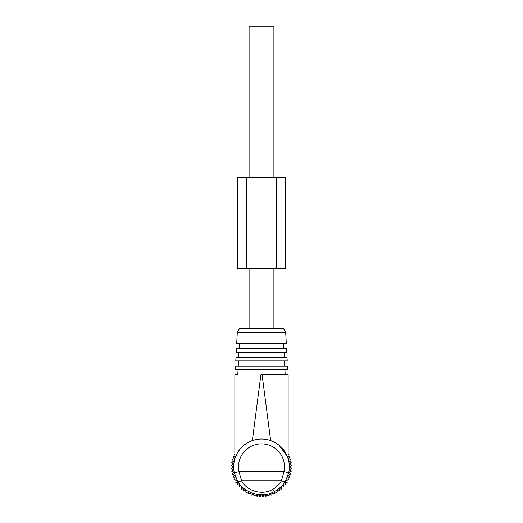 <?xml version="1.0" encoding="UTF-8"?>
<svg xmlns="http://www.w3.org/2000/svg" width="523" height="523" viewBox="0 0 523 523"><rect width="100%" height="100%" fill="white"/><g stroke="black" fill="none" stroke-linecap="round" stroke-linejoin="round"><path stroke-width="0.78" d="M249.092 328.836L249.092 268.299M249.092 177.493L249.092 26.15L273.908 26.15L273.908 177.493M273.908 328.836L273.908 268.299M281.472 447.459L284.878 451.728M241.528 447.459L240.841 448.185M287.84 455.951L289.768 456.749L288.788 458.586L290.625 459.567L289.467 461.299L291.2 462.456L289.873 464.071L291.488 465.392L290.01 466.862L291.488 468.34L289.873 469.661L291.2 471.269L289.467 472.426L290.625 474.158L288.788 475.139L289.768 476.976L287.84 477.774L288.637 479.702L286.643 480.304L287.251 482.298L285.205 482.703L285.617 484.749L283.538 484.952L283.747 487.024L281.662 487.024L281.662 489.11L279.589 488.907L279.387 490.979L277.34 490.574L276.935 492.614L274.941 492.012L274.333 494.006L272.411 493.209L271.614 495.131L269.776 494.15L268.796 495.987L267.063 494.83L265.906 496.562L265.128 495.922M288.134 455.245L288.637 454.029L288.134 453.872M234.866 453.872L234.363 454.029L234.866 455.245M235.16 455.951L233.232 456.749L234.212 458.586L232.375 459.567L233.533 461.299L231.8 462.456L233.127 464.071L231.512 465.392L232.99 466.862L231.512 468.34L233.127 469.661L231.8 471.269L233.533 472.426L232.375 474.158L234.212 475.139L233.232 476.976L235.16 477.774L234.363 479.702L236.357 480.304L235.749 482.298L237.795 482.703L237.383 484.749L239.462 484.952L239.253 487.024L241.338 487.024L241.338 489.11L243.411 488.907L243.613 490.979L245.66 490.574L246.065 492.614L248.059 492.012L248.667 494.006L250.589 493.209L251.386 495.131L253.224 494.15L254.204 495.987L255.937 494.83L257.094 496.562L257.872 495.922M259.264 495.922L260.029 496.85L260.957 495.922M262.043 495.922L262.971 496.85L263.736 495.922M265.697 495.922L263.317 495.922L263.317 494.653A27.85 27.85 0 0 0 265.697 494.392L265.697 495.922L266.22 495.922M259.683 494.653L259.683 495.922L257.303 495.922L257.303 494.392L256.78 494.307L257.303 494.392A27.85 27.85 0 0 0 259.683 494.653L260.291 494.686A27.85 27.85 0 0 0 262.709 494.686L262.709 495.922L263.317 495.922M262.709 495.922L260.291 495.922L260.291 494.686M259.683 495.922L260.291 495.922M256.78 495.922L257.303 495.922M263.317 494.653L262.709 494.686M266.22 494.307L265.697 494.392L266.22 494.307M286.709 455.03L288.134 458.743L288.134 374.847L285.205 374.847L284.937 369.702M279.105 445.289L287.317 456.429M285.63 480.761C284.97 481.611 283.571 481.611 281.433 480.761L283.996 471.681L288.729 472.7A27.85 27.85 0 0 0 248.15 442.425A27.85 27.85 0 0 0 234.271 472.7L237.37 480.761C243.528 492.921 261.964 498.949 274.85 491.3C279.53 488.665 283.12 485.154 285.63 480.761L288.729 472.7A27.85 27.85 0 0 0 248.15 442.425L252.361 440.562C258.454 438.503 264.546 438.503 270.639 440.562L262.108 374.847L288.134 374.847M238.063 369.702L237.795 374.847L234.866 374.847L234.866 458.743C235.768 455.33 239.854 446.609 248.15 442.425A27.85 27.85 0 0 0 234.271 472.7L239.004 471.681L241.567 480.761C239.429 481.611 238.03 481.611 237.37 480.761M234.977 458.377L236.984 453.65M252.361 440.562L260.892 374.847L262.108 374.847M237.795 374.847L234.866 374.847M235.337 369.702L287.663 369.702L287.473 366.067L235.527 366.067L235.337 369.702M235.795 360.922L287.205 360.922L287.016 357.287L235.984 357.287L235.795 360.922M236.252 352.142L286.748 352.142L286.558 348.514L236.442 348.514L236.252 352.142M236.716 343.369L286.284 343.369L285.715 332.471L237.285 332.471L236.716 343.369M285.715 332.471L283.616 328.836L239.384 328.836L237.285 332.471M246.366 177.493L237.285 177.493L237.285 268.299L285.715 268.299L285.715 177.493L246.366 177.493L246.366 268.299M276.634 268.299L276.634 177.493M250.471 446.675A23.005 23.005 0 0 0 239.004 471.681L283.996 471.681A23.005 23.005 0 0 0 250.471 446.675M274.85 491.3C274.353 491.483 273.581 490.875 272.529 489.476C276.392 487.299 279.36 484.39 281.433 480.761L241.567 480.761C246.653 490.809 261.886 495.797 272.529 489.476M256.701 495.922L256.701 494.294M266.299 495.922L266.299 494.294M238.521 360.922L238.253 366.067M284.479 360.922L284.747 366.067M238.985 352.142L238.71 357.287M284.015 352.142L284.29 357.287M239.442 343.369L239.174 348.514M283.558 343.369L283.826 348.514"/></g></svg>
